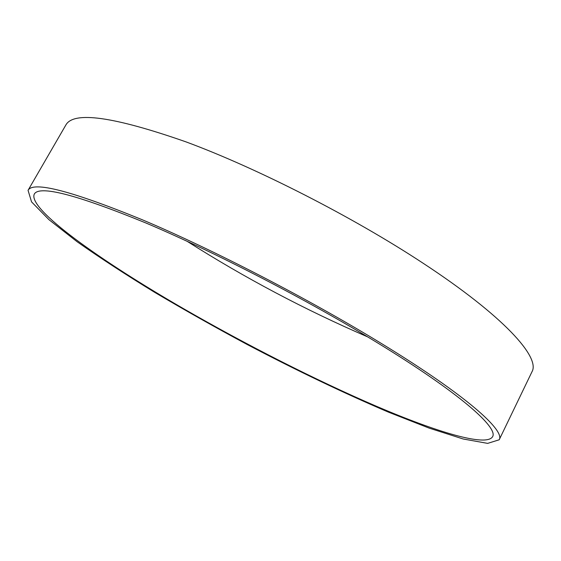 <?xml version="1.0" encoding="UTF-8"?>
<svg xmlns="http://www.w3.org/2000/svg" width="561" height="561" viewBox="0 0 561 561"><rect width="100%" height="100%" fill="white"/><g stroke="black" fill="none" stroke-linecap="round" stroke-linejoin="round"><path stroke-width="0.84" d="M183.047 308.389C101.148 261.153 27.489 209.078 34.277 194.106C39.249 185.018 76.296 194.576 145.418 222.787C213.86 251.644 307.814 300.17 378.072 343.192C459.445 392.861 498.582 427.727 492.565 436.753C486.092 447.159 435.974 431.753 376.256 406.199C315.731 380.155 245.697 344.552 183.047 308.389M187.051 241.258C244.736 277.912 304.953 309.791 367.693 336.902M382.083 343.907C309.833 299.609 212.885 249.519 142.375 219.8C71.205 190.775 33.099 180.951 28.05 190.319L31.556 201.883L48.954 219.674L77.109 241.728C100.131 257.941 126.071 274.862 154.934 292.498C184.814 310.198 215.782 327.652 247.843 344.861C296.825 370.576 343.669 392.995 388.38 412.118L429.102 428.099L463.169 438.99L487.656 443.379L499.199 439.782C505.342 430.525 465.532 394.909 382.083 343.907M499.199 439.782L531.975 371.775C540.538 357.455 504.044 316.299 423.085 263.214C353.009 217.051 257.141 168.146 185.845 141.821C113.645 116.583 73.652 110.966 65.868 124.984L28.05 190.319"/></g></svg>
